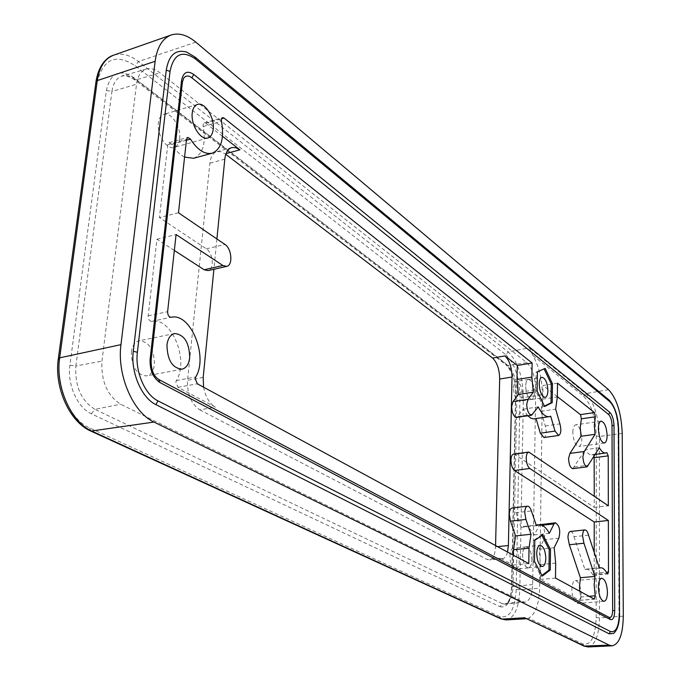 <?xml version="1.0" encoding="UTF-8"?>
<svg xmlns="http://www.w3.org/2000/svg" width="681" height="681" viewBox="0 0 681 681"><rect width="100%" height="100%" fill="white"/><g stroke="black" fill="none" stroke-linecap="round" stroke-linejoin="round"><path stroke-width="0.51" stroke-dasharray="3.4 2.55" d="M512.086 508C513.661 507.983 514.981 509.55 516.045 512.708L531.393 510.937M531.818 559.842C531.418 552.002 529.512 547.669 526.09 546.834C524.004 547.337 522.846 549.984 522.616 554.785L522.616 554.836C522.991 562.719 524.898 567.086 528.328 567.937C530.448 567.418 531.606 564.736 531.818 559.884L531.818 559.842C531.597 564.66 530.439 567.333 528.328 567.843C524.915 567.001 523.008 562.651 522.616 554.785L522.616 554.734C522.838 549.916 523.995 547.243 526.09 546.741C529.52 547.584 531.435 551.933 531.818 559.791L531.818 559.842M509.916 556.105C510.154 551.304 511.337 548.639 513.457 548.128C516.939 548.971 518.854 553.295 519.228 561.118C518.999 565.954 517.815 568.626 515.67 569.146C512.197 568.303 510.282 563.953 509.916 556.105M513.491 387.974C513.661 384.041 514.615 381.837 516.351 381.36C519.901 382.228 521.91 386.646 522.387 394.614C522.225 398.572 521.263 400.794 519.509 401.271C515.968 400.402 513.959 395.967 513.491 387.974M534.483 392.716C533.998 384.714 531.997 380.27 528.49 379.385C526.779 379.862 525.843 382.075 525.681 386.025L525.681 386.067C525.851 382.143 526.788 379.947 528.49 379.479C531.989 380.347 533.989 384.774 534.483 392.758L534.483 392.801C534.338 396.776 533.393 398.998 531.665 399.475C528.167 398.598 526.175 394.137 525.681 386.11L525.681 386.067C526.183 394.078 528.175 398.521 531.665 399.389C533.393 398.913 534.33 396.708 534.483 392.758L534.483 392.716M570.363 531.478C571.87 531.529 573.087 533.266 574.015 536.688L588.529 535.164M513.542 454.125L514.87 454.482L594.249 507.396L594.266 496.194M174.336 250.455L156.953 239.21L148.169 315.839C148.245 319.27 149.411 321.117 151.676 321.389C171.425 316.444 189.437 360.538 176.345 380.568L175.851 382.203L177.979 387.319L215.392 407.161L199.78 409.834C191.174 403.944 187.096 394.095 187.547 380.287L209.876 163.185C210.676 156.741 213.042 152.884 216.975 151.625L220.959 151.676L225.794 154.34M222.483 136.285L205.73 123.261L204.249 122.844L203.066 124.759L203.185 126.547C206.062 143.682 202.887 154.255 193.642 158.264M179.639 138.762C181.308 127.338 171.22 111.616 163.798 114.365C160.81 115.37 159.005 118.205 158.358 122.878C156.613 134.404 166.819 150.118 174.115 147.411C177.179 146.398 179.018 143.512 179.639 138.762M572.832 432.273C572.968 427.779 573.938 425.284 575.751 424.782C579.242 425.744 581.259 430.477 581.804 438.973C581.693 443.493 580.714 446.004 578.876 446.515C575.394 445.553 573.376 440.803 572.832 432.273M581.165 594.513C580.714 586.154 578.782 581.514 575.377 580.587C573.198 581.131 572.023 584.094 571.836 589.482C572.287 597.875 574.211 602.54 577.616 603.468C579.82 602.915 581.004 599.927 581.165 594.513M131.373 352.034C132.318 345.642 134.923 341.879 139.188 340.755C149.088 341.743 154.178 349.642 154.451 364.48C153.548 370.975 150.901 374.78 146.526 375.912C136.685 374.89 131.629 366.931 131.373 352.034M557.501 383.182L543.004 385.489L542.817 399.126L541.029 411.315L545.328 425.991C546.86 432.18 546.409 436.027 543.983 437.525M557.364 396.657L543.004 385.489M528.771 563.579L513.202 565.085L513.406 555.245M507.541 552.07C506.434 556.13 504.732 558.335 502.425 558.684L500.203 558.19L513.202 565.085M495.564 545.575L495.538 546.86C495.121 554.726 493.104 559.092 489.469 559.969L487.221 559.484L199.78 409.834M540.459 524.464C544.613 527.247 545.736 532.346 543.83 539.752L539.063 549.235L540.518 564.575L540.314 579.463L579.642 600.319L580.604 597.007L579.786 591.253M178.473 212.77L159.431 217.588L206.317 248.846C213.204 252.923 214.515 269.685 207.994 270.621M184.577 157.098C179.886 154.766 175.613 150.527 171.774 144.372L169.075 142.687L167.773 144.713L159.431 217.588M574.015 536.688L584.928 569.486L586.171 569.12C588.452 569.01 590.614 570.848 592.666 574.636L593.423 575.292L594.181 573.308L594.207 552.419M203.585 387.191C205.534 396.938 209.467 403.595 215.392 407.161M216.898 238.971L213.902 269.284M535.717 389.668L532.661 584.579C532.219 595.092 529.682 600.957 525.051 602.157L522.497 601.646L120.605 404.199C107.215 395.559 101.001 381.19 101.954 361.1L136.523 84.223C137.741 75.855 141.052 70.781 146.449 68.994C150.731 67.862 155.242 69.139 160.001 72.833L526.805 362.667C532.406 368.293 535.368 377.291 535.717 389.668L516.973 392.775L513.04 586.426C512.529 597.05 509.873 602.983 505.072 604.209L502.425 603.707L522.497 601.646M613.615 633.441C617.105 630.325 618.901 623.796 618.995 613.853L618.11 430.145C617.497 415.98 614.33 405.85 608.593 399.747L194.23 56.583L186.705 52.114M183.683 78.145L182.125 82.793L150.824 360.777C150.475 369.357 153.08 375.58 158.647 379.419M506.051 619.906C514.368 618.059 518.948 608.039 519.79 589.831L523.391 397.542C522.88 376.721 517.798 361.509 508.162 351.915L529.401 347.846L532.891 355.414C539.08 366.557 542.229 379.666 542.34 394.733L539.624 588.188C539.088 604.405 535.394 614.407 528.55 618.195L525.638 618.527M599.348 447.766L585.319 449.656C587.439 453.342 589.576 455.087 591.721 454.882L595.279 454.414M594.138 456.27L592.964 454.474L591.721 454.882M594.249 507.396L608.337 505.787M584.928 569.486L599.374 568.141M540.314 579.463L555.509 578.084M156.953 239.21L176.081 234.536M536.041 418.628L534.5 418.858M527.809 415.776L523.306 409.162L516.581 417.462M516.045 512.708L521.101 527.341L523.672 526.413C527.417 526.183 530.916 529.026 534.168 534.951L539.795 524.71M572.849 468.656L585.319 449.656M574.432 466.987L588.699 465.149M543.83 539.752L558.837 538.186M539.063 549.235L554.172 547.703M538.994 525.562L541.974 525.23M534.168 534.951L549.312 533.334M521.101 527.341L536.415 525.655M517.969 416.397L532.968 414.15M523.306 409.162L538.203 406.897M535.981 418.398L550.699 416.219M545.328 425.991L559.927 423.88M541.029 411.315L555.653 409.119M541.863 535.402L541.574 534.849L533.478 540.535L533.155 561.391L541.003 576.186L541.965 575.445M541.003 576.186L542.297 576.066M533.155 561.391L534.449 561.263M533.478 540.535L534.764 540.399M541.574 534.849L542.851 534.713M544.051 368.881L536.177 372.056L535.879 391.243L543.395 406.668L544.459 406.123M535.879 391.243L537.122 391.047M536.177 372.056L537.42 371.852M543.915 368.591L545.14 368.387M543.395 406.668L544.63 406.48M514.87 454.482L530.039 452.422M177.979 387.319L197.328 383.795M203.185 126.547L221.478 121.329M500.203 558.19L487.221 559.484M580.604 597.007L589.082 596.301M167.773 144.713L186.517 139.426M594.181 573.308L606.362 572.193M532.891 355.414L583.583 396.223C591.329 404.242 595.552 417.496 596.258 435.993L596.164 617.522C595.415 636.888 590.912 645.673 582.655 643.86L528.55 618.195M622.221 433.422L599.425 436.427C598.659 416.525 594.113 402.25 585.805 393.601L529.401 347.846M608.567 389.694L585.805 393.601L583.583 396.223M505.804 354.724C514.776 363.603 519.501 377.717 519.969 397.057L516.198 589.44C514.93 609.75 509.431 618.791 499.692 616.552L89.543 427.889C70.228 419.768 55.314 386.731 59.451 359.951L96.94 83.491C102.737 58.907 115.472 52.973 135.144 65.708L505.804 354.724L508.162 351.915L138.439 61.545C129.713 54.829 121.439 52.709 113.616 55.187M195.822 42.154L138.439 61.545L135.144 65.708M588.043 646.941C595.211 645.239 599.016 635.543 599.467 617.871L599.425 436.427L596.258 435.993M623.294 616.177L599.467 617.871L596.164 617.522M171.774 144.372L186.424 140.243M205.73 123.261L221.529 118.741M226.058 153.591L225.139 153.846M592.828 454.516L606.754 452.669M592.666 574.636L607.001 573.334M579.642 600.319L594.283 599.118M176.345 380.568L195.685 376.993M151.676 321.389L171.101 317.286M148.169 315.839L167.62 311.685M499.922 606.635C506.919 608.354 510.895 601.893 511.84 587.252L515.832 393.993C515.491 380.007 512.086 369.834 505.6 363.484L133.655 77.481C119.516 68.517 110.424 72.858 106.381 90.488L69.896 365.195C67.019 384.288 77.523 407.774 91.322 413.776L499.922 606.635L502.425 603.707L94.914 409.341L120.605 404.199M519.969 397.057L523.391 397.542L542.34 394.733M516.198 589.44L519.79 589.831L539.624 588.188M511.84 587.252L513.04 586.426L532.661 584.579M91.322 413.776L94.914 409.341C81.158 400.7 74.808 386.255 75.863 366.012L101.954 361.1M69.896 365.195L75.863 366.012L111.905 91.492L136.523 84.223M106.381 90.488L111.905 91.492C113.191 83.039 116.613 77.898 122.188 76.068C126.606 74.893 131.254 76.153 136.149 79.839L160.001 72.833M133.655 77.481L134.336 79.609L136.149 79.839L507.847 365.527L526.805 362.667M146.449 68.994L122.188 76.068C123.448 74.544 127.5 75.727 134.336 79.609L506.341 365.161L507.847 365.527C513.627 371.188 516.675 380.27 516.973 392.775L515.56 393.575L515.832 393.993M224.807 159.158L209.876 163.185M203.193 377.402L187.547 380.287M497.564 546.656L495.538 546.86M206.317 248.846L224.943 244.453M540.518 564.575L555.662 563.119M542.817 399.126L557.364 396.878M525.051 602.157L505.072 604.209C506.732 603.638 510.546 602.379 511.559 586.954L515.56 393.575C515.628 381.53 512.555 372.064 506.341 365.161L505.6 363.484M58.319 358.725L59.451 359.951M96.94 83.491L95.961 81.831M90.896 431.107L89.543 427.889M501.037 618.91L499.692 616.552M582.655 643.86L583.975 646.082M182.125 82.793L182.406 82.154M150.824 360.777L151.097 360.309M608.593 399.747L609.052 400.028M618.11 430.145L618.62 429.634M618.995 613.853L619.531 613.513M526.09 546.834L513.457 548.128M528.49 379.385L516.351 381.36M197.533 104.423L163.798 114.365M601.153 421.139L575.751 424.782M601.74 578.237L575.377 580.587M174.583 333.528L139.188 340.755M526.09 546.741L540.118 545.294M528.49 379.479L541.965 377.291M531.665 399.475L545.158 397.389M528.328 567.843L542.382 566.507M181.972 369.204L146.526 375.912M604.056 601.323L577.616 603.468M604.319 443.05L578.876 446.515M207.824 137.971L174.115 147.411M204.249 122.844L222.525 117.609M592.964 454.474L606.882 452.627M593.423 575.292L607.75 573.989M586.171 569.12L599.297 567.903M579.906 600.378L594.539 599.178M169.075 142.687L187.794 137.4M526.115 618.757L526.685 618.723M231.804 147.564L216.975 151.625M502.425 558.684L489.469 559.969M531.665 399.389L519.509 401.271M528.328 567.937L515.67 569.146M523.672 526.413L536.202 525.034"/><path stroke-width="1.02" d="M531.597 415.214L516.581 417.462C513.661 416.746 512.018 413.112 511.644 406.557L513.006 401.628L528.03 399.296L526.702 404.242C527.094 410.839 528.728 414.491 531.597 415.214L538.203 406.897C541.778 413.776 545.464 417.036 549.252 416.67L550.699 416.219L555.032 431.09L558.641 435.457C561.025 433.959 561.45 430.103 559.927 423.88L555.653 409.119L557.364 396.878L557.501 383.182L594.47 412.567L595.356 416.781L594.317 425.523L595.058 434.316L584.281 451.469L582.885 456.636C583.268 462.74 584.69 466.127 587.15 466.817L599.348 447.766C601.451 451.477 603.553 453.231 605.664 453.035L606.882 452.627L608.218 455.861L608.337 505.787L528.737 452.048C527.205 452.448 526.362 454.414 526.209 457.955C526.353 462.995 527.537 466.511 529.767 468.477L608.371 520.463L594.232 522.004L594.207 552.419M513.406 555.245L513.517 549.737L515.577 535.904L510.461 521.161L509.311 514.257C509.499 510.495 510.418 508.409 512.086 508L527.477 506.196C525.843 506.604 524.94 508.698 524.77 512.478L525.919 519.424L531.01 534.253L529.026 548.154L528.771 563.579L197.328 383.795L195.2 378.636L195.685 376.993C208.582 356.861 190.629 312.383 171.101 317.286C168.862 317.005 167.696 315.133 167.62 311.685L176.081 234.536L222.908 265.513L226.671 266.39C233.106 265.471 231.77 248.591 224.943 244.453L178.473 212.77L186.517 139.426L187.794 137.4L190.467 139.103C197.49 149.99 204.717 154.689 212.149 153.208C221.274 149.216 224.381 138.592 221.478 121.329L221.359 119.533L222.525 117.609L223.989 118.034L532.116 362.99L531.878 377.078L533.317 392.154L528.03 399.296M589.082 596.301L595.22 595.79L594.283 599.118L555.509 578.084L555.662 563.119L554.172 547.703L558.837 538.186C560.684 530.746 559.561 525.621 555.466 522.804L554.028 523.91L549.312 533.334C546.085 527.375 542.629 524.506 538.943 524.736L536.415 525.655L531.393 510.937C530.337 507.762 529.026 506.179 527.477 506.196M587.15 466.817L572.849 468.656C570.355 467.975 568.916 464.604 568.55 458.534L569.988 453.384L584.281 451.469M580.391 577.735L569.342 544.723L567.963 537.479C568.09 533.853 568.882 531.852 570.363 531.478L584.919 529.92C583.464 530.295 582.689 532.304 582.578 535.947L583.957 543.234L594.939 576.432L580.391 577.735L579.565 586.103L579.786 591.253M599.297 567.903L600.599 567.784L599.374 568.141L588.529 535.164C587.601 531.733 586.401 529.98 584.919 529.92M594.232 522.004L514.538 470.469C512.282 468.511 511.082 465.021 510.963 459.998C511.125 456.483 511.984 454.525 513.542 454.125L528.737 452.048M213.196 129.271C214.77 117.719 204.802 101.716 197.533 104.423C194.613 105.41 192.851 108.262 192.246 112.986C190.595 124.64 200.691 140.644 207.824 137.971C210.821 136.975 212.617 134.072 213.196 129.271M598.369 428.664C598.463 424.135 599.399 421.624 601.153 421.139C604.549 422.126 606.533 426.902 607.111 435.465C607.026 440.02 606.099 442.548 604.319 443.05C600.931 442.063 598.948 437.27 598.369 428.664M607.452 592.3C606.958 583.864 605.06 579.182 601.74 578.237C599.629 578.773 598.505 581.761 598.361 587.192C598.846 595.671 600.744 600.378 604.056 601.323C606.192 600.77 607.324 597.765 607.452 592.3M166.973 344.909C167.866 338.431 170.403 334.635 174.583 333.528C184.313 334.592 189.344 342.637 189.693 357.661C188.841 364.241 186.262 368.089 181.972 369.204C172.302 368.106 167.305 360.011 166.973 344.909M595.22 595.79L594.155 584.834L594.939 576.432M569.988 453.384L580.995 436.274L580.28 427.523L581.361 418.824L580.476 414.627L557.364 396.657M536.713 553.33C536.917 548.477 538.05 545.804 540.118 545.294C543.498 546.153 545.396 550.529 545.804 558.42C545.609 563.289 544.468 565.988 542.382 566.507C539.003 565.647 537.113 561.255 536.713 553.33M539.224 383.939C539.369 379.972 540.288 377.759 541.965 377.291C545.43 378.185 547.413 382.654 547.916 390.69C547.779 394.682 546.86 396.912 545.158 397.389C541.71 396.487 539.727 392.009 539.224 383.939M580.995 436.274L595.058 434.316M600.599 567.784C602.838 567.673 604.975 569.52 607.001 573.334L607.75 573.989L608.491 571.997L608.371 520.463M226.671 266.39L207.994 270.621L204.198 269.77L174.336 250.455M213.902 269.284L203.193 377.402L203.585 387.191M222.483 136.285L239.908 149.829L235.762 147.632L231.804 147.564C227.914 148.824 225.581 152.689 224.807 159.158L216.898 238.971M212.149 153.208L193.642 158.264L184.577 157.098M225.794 154.34L492.584 358.044C497.113 362.437 499.479 369.442 499.684 379.045L495.564 545.575M608.567 389.694C616.799 398.555 621.353 413.137 622.221 433.422L623.294 616.177C622.953 634.207 619.259 644.081 612.21 645.818L609.206 645.137L153.991 422.058C133.195 412.763 116.757 375.01 120.971 344.637L155.14 61.299C157.124 47.117 162.461 38.357 171.152 35.012C178.899 32.577 187.122 34.961 195.822 42.154L608.567 389.694M194.23 56.583L186.705 52.114C175.638 49.023 168.828 55.033 166.266 70.16L133.289 351.294C130.488 372.132 141.597 397.942 155.906 404.616L609.18 633.824L613.615 633.441C617.607 629.797 619.582 623.158 619.531 613.513L618.425 429.328C617.871 416.389 614.977 407.144 609.742 401.577L195.464 58.975C182.125 49.832 173.646 53.978 170.029 71.411L137.383 352.273C134.855 371.239 144.934 394.742 157.958 400.871L610.389 631.491C615.913 632.87 618.893 626.801 619.335 613.3M537.122 391.047L544.63 406.48L552.257 402.616L552.47 383.726L545.14 368.387L537.42 371.852L537.122 391.047M542.297 576.066L550.265 569.946L550.495 549.456L542.851 534.713L534.764 540.399L534.449 561.263L542.297 576.066M150.126 359.176L151.097 360.309C151.071 369.732 153.583 376.108 158.647 379.419L609.137 617.412C611.283 617.999 612.449 615.667 612.636 610.414L612.015 425.293C611.802 420.237 610.67 416.644 608.627 414.508L191.889 77.838C188.543 75.327 185.802 75.429 183.683 78.145L182.406 82.154L181.555 80.613C183.232 72.203 187.301 70.143 193.762 74.45L609.776 412.32C612.321 414.993 613.734 419.487 614.007 425.795L614.713 610.797C614.483 617.352 613.028 620.272 610.355 619.548L159.967 382.543C152.978 377.759 149.692 369.97 150.126 359.176L181.555 80.613M513.006 401.628L518.403 394.503L516.99 379.504L517.271 365.484L504.962 355.916L492.584 358.044M517.271 365.484L532.116 362.99M594.266 496.194L594.138 456.27M558.641 435.457L543.983 437.525L540.322 433.184L536.041 418.628M549.252 416.67L533.589 418.909L530.729 418.066L527.809 415.776M507.541 552.07L508.384 545.524L512.027 377.019C511.797 367.374 509.448 360.343 504.962 355.916M539.795 524.71L555.466 522.804M588.043 646.941L583.975 646.082L524.693 617.778L585.005 646.286L588.043 646.941L612.21 645.818M569.342 544.723L583.957 543.234M541.974 525.23L554.028 523.91M510.461 521.161L525.919 519.424M515.577 535.904L531.01 534.253M518.403 394.503L533.317 392.154M540.322 433.184L555.032 431.09M541.965 575.445L548.988 570.065L549.226 549.584L541.863 535.402M549.226 549.584L550.495 549.456M548.988 570.065L550.265 569.946M544.459 406.123L551.031 402.803L551.252 383.922L544.051 368.881M551.252 383.922L552.47 383.726M551.031 402.803L552.257 402.616M581.361 418.824L595.356 416.781M580.476 414.627L594.47 412.567M606.362 572.193L608.491 571.997M120.971 344.637L59.664 357.848L58.319 358.725L95.961 81.831C98.728 64.312 107.3 57 113.616 55.187C104.831 58.549 99.375 67.019 97.264 80.605L59.664 357.848C55.187 386.817 71.343 422.578 92.173 431.269L502.076 619.106L524.693 617.778M155.14 61.299L97.264 80.605L95.961 81.831M153.991 422.058L90.896 431.107C69.573 422.024 54.012 387.268 58.319 358.725M609.206 645.137L583.975 646.082M186.424 140.243L190.467 139.103M221.529 118.741L223.989 118.034M239.908 149.829L226.058 153.591M594.3 457.692L608.218 455.861M90.896 431.107L501.037 618.91L506.051 619.906L526.115 618.757M512.027 377.019L499.684 379.045M508.384 545.524L497.564 546.656M514.538 470.469L529.767 468.477M204.198 269.77L222.908 265.513M513.517 549.737L529.026 548.154M516.99 379.504L531.878 377.078M193.762 74.45L191.889 77.838M609.776 412.32L608.627 414.508M158.682 379.445L159.967 382.543M614.007 425.795L612.015 425.293M609.137 617.412L610.355 619.548M614.713 610.797L612.636 610.414M609.742 401.577L609.052 400.028L194.792 56.889L195.464 58.975M170.029 71.411L166.266 70.16M137.383 352.273L133.289 351.294M157.958 400.871L155.906 404.616M609.052 400.028C614.96 406.285 618.152 416.151 618.62 429.634L618.425 429.328M610.389 631.491L609.18 633.824M113.616 55.187L171.152 35.012M595.279 454.414L605.664 453.035M536.202 525.034L538.943 524.736M501.037 618.91L506.051 619.906M151.097 360.309L182.406 82.154M618.62 429.634L619.531 613.513"/></g></svg>
